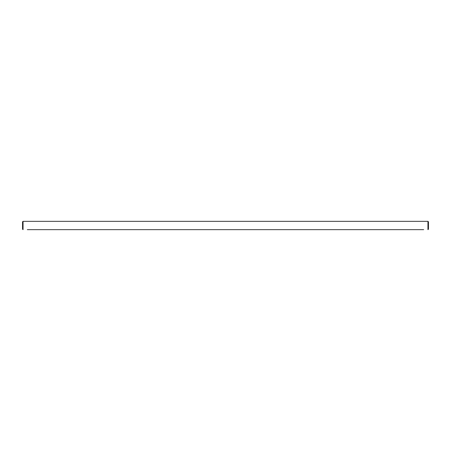 <?xml version="1.0" encoding="UTF-8"?>
<svg xmlns="http://www.w3.org/2000/svg" width="451" height="451" viewBox="0 0 451 451"><rect width="100%" height="100%" fill="white"/><g stroke="black" fill="none" stroke-linecap="round" stroke-linejoin="round"><path stroke-width="0.68" d="M27.319 229.66L423.681 229.66M422.807 229.66L418.477 229.66M417.603 229.66L413.274 229.66M412.4 229.66L408.07 229.66M407.197 229.66L402.867 229.66M401.993 229.66L397.664 229.66M396.79 229.66L392.46 229.66M391.586 229.66L387.257 229.66M386.383 229.66L382.053 229.66M381.18 229.66L376.85 229.66M375.976 229.66L371.647 229.66M370.773 229.66L366.443 229.66M365.569 229.66L361.24 229.66M360.36 229.66L356.031 229.66M355.157 229.66L350.827 229.66M349.953 229.66L345.624 229.66M344.75 229.66L340.42 229.66M339.547 229.66L335.217 229.66M334.343 229.66L330.014 229.66M329.14 229.66L324.81 229.66M323.936 229.66L319.607 229.66M318.733 229.66L314.403 229.66M313.53 229.66L309.2 229.66M308.326 229.66L303.997 229.66M303.123 229.66L298.793 229.66M297.919 229.66L293.59 229.66M292.71 229.66L288.381 229.66M287.507 229.66L283.177 229.66M282.303 229.66L277.974 229.66M277.1 229.66L272.77 229.66M271.897 229.66L267.567 229.66M266.693 229.66L262.364 229.66M261.49 229.66L257.16 229.66M256.286 229.66L251.957 229.66M251.083 229.66L246.753 229.66M245.88 229.66L241.55 229.66M240.676 229.66L236.347 229.66M235.473 229.66L231.143 229.66M230.269 229.66L225.94 229.66M225.06 229.66L220.731 229.66M219.857 229.66L215.527 229.66M214.653 229.66L210.324 229.66M209.45 229.66L205.12 229.66M204.247 229.66L199.917 229.66M199.043 229.66L194.714 229.66M193.84 229.66L189.51 229.66M188.636 229.66L184.307 229.66M183.433 229.66L179.103 229.66M178.23 229.66L173.9 229.66M173.026 229.66L168.697 229.66M167.823 229.66L163.493 229.66M162.619 229.66L158.29 229.66M157.41 229.66L153.081 229.66M152.207 229.66L147.877 229.66M147.003 229.66L142.674 229.66M141.8 229.66L137.47 229.66M136.597 229.66L132.267 229.66M131.393 229.66L127.064 229.66M126.19 229.66L121.86 229.66M120.986 229.66L116.657 229.66M115.783 229.66L111.453 229.66M110.58 229.66L106.25 229.66M105.376 229.66L101.047 229.66M100.173 229.66L95.843 229.66M94.969 229.66L90.64 229.66M89.76 229.66L85.431 229.66M84.557 229.66L80.227 229.66M79.353 229.66L75.024 229.66M74.15 229.66L69.82 229.66M68.947 229.66L64.617 229.66M63.743 229.66L59.414 229.66M58.54 229.66L54.21 229.66M53.336 229.66L49.007 229.66M48.133 229.66L43.803 229.66M42.93 229.66L38.6 229.66M37.726 229.66L33.397 229.66M32.523 229.66L28.193 229.66M23.052 221.34L22.55 221.836L22.55 229.164L23.052 229.66L23.052 221.34L427.948 221.34L427.948 229.66L428.45 229.164L428.45 221.836L427.948 221.34"/></g></svg>

